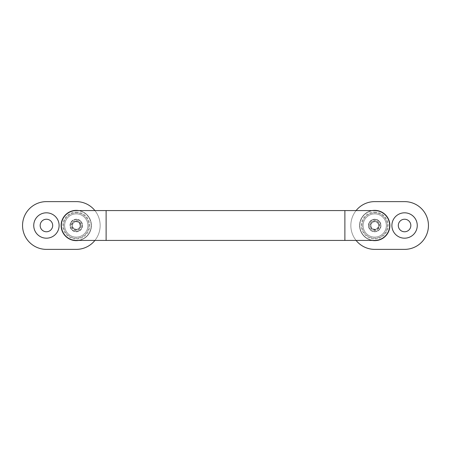 <?xml version="1.0" encoding="UTF-8"?>
<svg xmlns="http://www.w3.org/2000/svg" width="451" height="451" viewBox="0 0 451 451"><rect width="100%" height="100%" fill="white"/><g stroke="black" fill="none" stroke-linecap="round" stroke-linejoin="round"><path stroke-width="0.34" stroke-dasharray="2.25 1.69" d="M374.73 210.578A14.922 14.922 0 0 0 359.808 225.5A14.922 14.922 0 0 0 374.73 240.422A14.922 14.922 0 0 0 389.653 225.5A14.922 14.922 0 0 0 374.73 210.578A14.922 14.922 0 0 0 359.808 225.5A14.922 14.922 0 0 0 374.73 240.422A14.922 14.922 0 0 1 359.808 225.5M76.27 210.578A14.922 14.922 0 0 1 91.192 225.5A14.922 14.922 0 0 1 76.27 240.422A14.922 14.922 0 0 0 91.192 225.5A14.922 14.922 0 0 0 76.27 210.578A14.922 14.922 0 0 0 61.347 225.5A14.922 14.922 0 0 0 76.27 240.422A14.922 14.922 0 0 0 91.192 225.5M76.27 212.071A13.429 13.429 0 0 1 89.704 225.5A13.429 13.429 0 0 1 76.27 238.929A13.429 13.429 0 0 1 62.841 225.5A13.429 13.429 0 0 1 76.27 212.071M76.27 219.53A5.97 5.97 0 0 0 70.305 225.5A5.97 5.97 0 0 0 76.27 231.47A5.97 5.97 0 0 0 82.24 225.5A5.97 5.97 0 0 0 76.27 219.53M76.27 229.976A4.476 4.476 0 0 1 71.794 225.5A4.476 4.476 0 0 1 76.27 221.024A4.476 4.476 0 0 1 80.752 225.5A4.476 4.476 0 0 1 76.27 229.976A4.476 4.476 0 0 1 71.794 225.5A4.476 4.476 0 0 1 76.27 221.024A4.476 4.476 0 0 1 80.752 225.5A4.476 4.476 0 0 1 76.27 229.976M374.73 212.071A13.429 13.429 0 0 1 388.159 225.5A13.429 13.429 0 0 1 374.73 238.929A13.429 13.429 0 0 1 361.296 225.5A13.429 13.429 0 0 1 374.73 212.071M374.73 219.53A5.97 5.97 0 0 0 368.76 225.5A5.97 5.97 0 0 0 374.73 231.47A5.97 5.97 0 0 0 380.695 225.5A5.97 5.97 0 0 0 374.73 219.53M374.73 229.976A4.476 4.476 0 0 1 370.248 225.5A4.476 4.476 0 0 1 374.73 221.024A4.476 4.476 0 0 1 379.206 225.5A4.476 4.476 0 0 1 374.73 229.976A4.476 4.476 0 0 1 370.248 225.5A4.476 4.476 0 0 1 374.73 221.024A4.476 4.476 0 0 1 379.206 225.5A4.476 4.476 0 0 1 374.73 229.976M88.954 225.5A12.684 12.684 0 0 1 76.27 238.184A12.684 12.684 0 0 1 63.585 225.5A12.684 12.684 0 0 1 76.27 212.816A12.684 12.684 0 0 1 88.954 225.5A12.684 12.684 0 0 1 76.27 238.184A12.684 12.684 0 0 1 63.585 225.5A12.684 12.684 0 0 1 76.27 212.816A12.684 12.684 0 0 1 88.954 225.5M33.74 225.5A12.684 12.684 0 0 0 46.425 238.184A12.684 12.684 0 0 0 59.109 225.5A12.684 12.684 0 0 0 46.425 212.816A12.684 12.684 0 0 0 33.74 225.5M82.539 225.5A6.269 6.269 0 0 1 76.27 231.769A6.269 6.269 0 0 1 70.006 225.5A6.269 6.269 0 0 1 76.27 219.231A6.269 6.269 0 0 1 82.539 225.5A6.269 6.269 0 0 1 76.27 231.769A6.269 6.269 0 0 1 70.006 225.5A6.269 6.269 0 0 1 76.27 219.231A6.269 6.269 0 0 1 82.539 225.5M78.869 240.422A15.148 15.148 0 0 0 78.869 210.578M61.127 225.5A15.148 15.148 0 0 0 76.27 240.648A15.148 15.148 0 0 0 91.418 225.5A15.148 15.148 0 0 0 76.27 210.352A15.148 15.148 0 0 0 61.127 225.5M40.162 225.5A6.269 6.269 0 0 0 46.425 231.769A6.269 6.269 0 0 0 52.694 225.5A6.269 6.269 0 0 0 46.425 219.231A6.269 6.269 0 0 0 40.162 225.5M22.55 225.5A23.875 23.875 0 0 0 46.425 249.375L76.27 249.375A23.875 23.875 0 0 0 100.15 225.5A23.875 23.875 0 0 0 76.27 201.625L46.425 201.625A23.875 23.875 0 0 0 22.55 225.5M94.913 240.422A23.875 23.875 0 0 0 94.913 210.578M81.439 228.482A5.97 5.97 0 0 0 79.258 220.33A5.97 5.97 0 0 0 71.1 222.518A5.97 5.97 0 0 1 79.258 220.33A5.97 5.97 0 0 1 81.439 228.482A5.97 5.97 0 0 1 73.287 230.67A5.97 5.97 0 0 1 71.1 222.518A5.97 5.97 0 0 0 73.287 230.67A5.97 5.97 0 0 0 81.439 228.482A5.97 5.97 0 0 1 73.287 230.67A5.97 5.97 0 0 1 71.1 222.518M71.997 223.031A4.938 4.938 0 0 0 73.801 229.779A4.938 4.938 0 0 0 80.549 227.969A4.938 4.938 0 0 0 78.739 221.221A4.938 4.938 0 0 0 71.997 223.031M74.398 228.742A3.743 3.743 0 0 0 80.019 225.5A3.743 3.743 0 0 0 74.398 222.258L76.27 221.176L80.019 223.335L80.019 227.665L76.27 229.824L72.526 227.665L72.526 223.335L74.398 222.258A3.743 3.743 0 0 0 74.398 228.742M86.333 231.307A11.619 11.619 0 0 1 70.463 235.563A11.619 11.619 0 0 1 66.212 219.693A11.619 11.619 0 0 1 82.082 215.437A11.619 11.619 0 0 1 86.333 231.307A11.619 11.619 0 0 1 70.463 235.563A11.619 11.619 0 0 1 66.212 219.693A11.619 11.619 0 0 1 82.082 215.437A11.619 11.619 0 0 1 86.333 231.307M80.019 225.5L80.019 227.665L76.27 229.824L72.526 227.665L72.526 223.335L76.27 221.176L80.019 223.335L80.019 225.5M369.561 228.482A5.97 5.97 0 0 0 377.712 230.67A5.97 5.97 0 0 0 379.9 222.518A5.97 5.97 0 0 1 377.712 230.67A5.97 5.97 0 0 1 369.561 228.482A5.97 5.97 0 0 1 371.742 220.33A5.97 5.97 0 0 1 379.9 222.518A5.97 5.97 0 0 0 371.742 220.33A5.97 5.97 0 0 0 369.561 228.482A5.97 5.97 0 0 1 371.742 220.33A5.97 5.97 0 0 1 379.9 222.518M379.003 223.031A4.938 4.938 0 0 0 372.261 221.221A4.938 4.938 0 0 0 370.451 227.969A4.938 4.938 0 0 0 377.199 229.779A4.938 4.938 0 0 0 379.003 223.031M372.853 222.258A3.743 3.743 0 0 0 372.853 228.742A3.743 3.743 0 0 0 378.474 225.5L378.474 227.665L374.73 229.824L370.981 227.665L370.981 223.335L374.73 221.176L378.474 223.335L378.474 225.5A3.743 3.743 0 0 0 372.853 222.258M364.667 231.307A11.619 11.619 0 0 1 368.918 215.437A11.619 11.619 0 0 1 384.788 219.693A11.619 11.619 0 0 1 380.537 235.563A11.619 11.619 0 0 1 364.667 231.307A11.619 11.619 0 0 1 368.918 215.437A11.619 11.619 0 0 1 384.788 219.693A11.619 11.619 0 0 1 380.537 235.563A11.619 11.619 0 0 1 364.667 231.307M372.853 228.742L370.981 227.665L370.981 223.335L374.73 221.176L378.474 223.335L378.474 227.665L374.73 229.824L372.853 228.742M362.046 225.5A12.684 12.684 0 0 1 374.73 212.816A12.684 12.684 0 0 1 387.415 225.5A12.684 12.684 0 0 1 374.73 238.184A12.684 12.684 0 0 1 362.046 225.5A12.684 12.684 0 0 1 374.73 212.816A12.684 12.684 0 0 1 387.415 225.5A12.684 12.684 0 0 1 374.73 238.184A12.684 12.684 0 0 1 362.046 225.5M417.26 225.5A12.684 12.684 0 0 0 404.575 212.816A12.684 12.684 0 0 0 391.891 225.5A12.684 12.684 0 0 0 404.575 238.184A12.684 12.684 0 0 0 417.26 225.5M368.461 225.5A6.269 6.269 0 0 1 374.73 219.231A6.269 6.269 0 0 1 380.994 225.5A6.269 6.269 0 0 1 374.73 231.769A6.269 6.269 0 0 1 368.461 225.5A6.269 6.269 0 0 1 374.73 219.231A6.269 6.269 0 0 1 380.994 225.5A6.269 6.269 0 0 1 374.73 231.769A6.269 6.269 0 0 1 368.461 225.5M372.131 210.578A15.148 15.148 0 0 0 372.131 240.422M389.873 225.5A15.148 15.148 0 0 0 374.73 210.352A15.148 15.148 0 0 0 359.582 225.5A15.148 15.148 0 0 0 374.73 240.648A15.148 15.148 0 0 0 389.873 225.5M410.838 225.5A6.269 6.269 0 0 0 404.575 219.231A6.269 6.269 0 0 0 398.306 225.5A6.269 6.269 0 0 0 404.575 231.769A6.269 6.269 0 0 0 410.838 225.5M428.45 225.5A23.875 23.875 0 0 0 404.575 201.625L374.73 201.625A23.875 23.875 0 0 0 350.85 225.5A23.875 23.875 0 0 0 374.73 249.375L404.575 249.375A23.875 23.875 0 0 0 428.45 225.5M356.087 210.578A23.875 23.875 0 0 0 356.087 240.422M344.88 210.578L344.88 240.422M106.12 210.578L106.12 240.422M70.914 222.405A6.19 6.19 0 0 1 79.365 220.139A6.19 6.19 0 0 1 81.631 228.595A6.19 6.19 0 0 1 73.18 230.861A6.19 6.19 0 0 1 70.914 222.405M380.086 222.405A6.19 6.19 0 0 1 377.82 230.861A6.19 6.19 0 0 1 369.369 228.595A6.19 6.19 0 0 1 371.635 220.139A6.19 6.19 0 0 1 380.086 222.405"/><path stroke-width="0.68" d="M344.88 240.422L374.73 240.422A14.922 14.922 0 0 0 389.653 225.5A14.922 14.922 0 0 0 374.73 210.578L76.27 210.578A14.922 14.922 0 0 0 61.347 225.5A14.922 14.922 0 0 0 76.27 240.422L344.88 240.422L344.88 210.578M33.74 225.5A12.684 12.684 0 0 0 46.425 238.184A12.684 12.684 0 0 0 59.109 225.5A12.684 12.684 0 0 0 46.425 212.816A12.684 12.684 0 0 0 33.74 225.5M78.869 210.578A15.148 15.148 0 0 0 61.127 225.5A15.148 15.148 0 0 0 78.869 240.422M40.162 225.5A6.269 6.269 0 0 0 46.425 231.769A6.269 6.269 0 0 0 52.694 225.5A6.269 6.269 0 0 0 46.425 219.231A6.269 6.269 0 0 0 40.162 225.5M94.913 210.578A23.875 23.875 0 0 0 76.27 201.625L46.425 201.625A23.875 23.875 0 0 0 22.55 225.5A23.875 23.875 0 0 0 46.425 249.375L76.27 249.375A23.875 23.875 0 0 0 94.913 240.422M417.26 225.5A12.684 12.684 0 0 0 404.575 212.816A12.684 12.684 0 0 0 391.891 225.5A12.684 12.684 0 0 0 404.575 238.184A12.684 12.684 0 0 0 417.26 225.5M372.131 240.422A15.148 15.148 0 0 0 389.873 225.5A15.148 15.148 0 0 0 372.131 210.578M410.838 225.5A6.269 6.269 0 0 0 404.575 219.231A6.269 6.269 0 0 0 398.306 225.5A6.269 6.269 0 0 0 404.575 231.769A6.269 6.269 0 0 0 410.838 225.5M356.087 240.422A23.875 23.875 0 0 0 374.73 249.375L404.575 249.375A23.875 23.875 0 0 0 428.45 225.5A23.875 23.875 0 0 0 404.575 201.625L374.73 201.625A23.875 23.875 0 0 0 356.087 210.578M106.12 240.422L106.12 210.578M374.73 240.422A14.922 14.922 0 0 0 389.653 225.5"/></g></svg>
